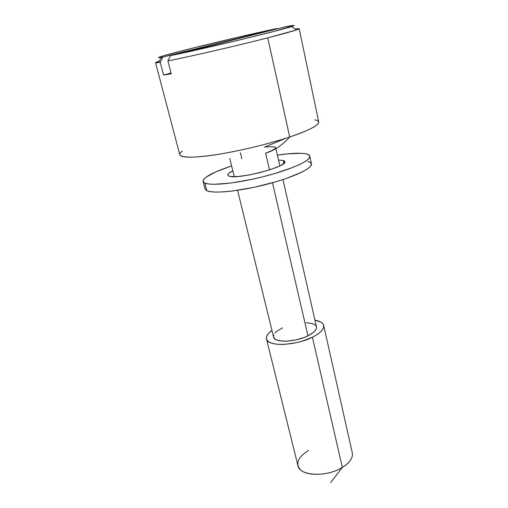 <?xml version="1.0" encoding="UTF-8"?>
<svg xmlns="http://www.w3.org/2000/svg" width="508" height="508" viewBox="0 0 508 508"><rect width="100%" height="100%" fill="white"/><g stroke="black" fill="none" stroke-linecap="round" stroke-linejoin="round"><path stroke-width="0.76" d="M160.23 62.287L162.814 57.093L161.315 57.347C151.733 58.884 167.303 54.426 193.148 48L163.011 55.924L158.464 57.55L162.814 57.093L276.993 28.511L237.312 37.382L193.148 48C220.002 41.294 256.089 32.899 276.993 28.511L277.393 28.829L276.993 28.511L162.814 57.093L160.23 62.287L155.537 62.687L159.252 61.151C154.597 62.643 154.343 63.113 158.49 62.554L160.23 62.287L163.557 75.013L160.23 62.287M314.852 119.863C327.482 122.231 306.184 131.68 289.7 136.976L267.741 37.852C236.455 45.879 187.966 57.055 167.894 60.897L170.517 55.613L285.845 26.708C294.5 25.032 296.424 24.975 291.624 26.543C280.238 30.448 199.295 49.905 170.517 55.613L240.036 39.834L274.453 31.274L294.246 25.54L285.845 26.708L170.517 55.613L167.894 60.897C187.966 57.055 236.455 45.879 267.741 37.852L289.7 136.976C309.353 130.238 319.037 125.228 318.732 121.945L299.187 28.727C298.952 29.477 288.468 32.518 267.741 37.852L296.488 29.934C300.444 28.575 300.006 28.27 295.173 29.02M275.698 147.644C275.761 148.952 272.409 150.787 265.633 153.149C274.288 150.603 282.308 145.212 289.7 136.976C282.308 145.212 274.288 150.603 265.633 153.149C278.759 148.063 278.867 146.018 265.957 147.009M265.633 153.149L269.507 169.888L265.633 153.149M305.962 322.72L312.141 323.533L314.338 324.421L315.817 325.603L316.509 327.038L316.37 328.663L315.404 330.429L313.633 332.257L307.95 335.832L272.491 182.759L307.95 335.832C314.058 332.721 316.903 329.749 316.484 326.917L282.969 179.584M241.833 158.826L240.379 152.813L241.833 158.826M352.063 456.965C350.85 460.699 347.612 464.185 342.348 467.43L312.401 337.229L342.348 467.43C349.834 462.667 353.149 457.797 352.285 452.812L323.679 325.399C324.244 329.133 320.485 333.077 312.401 337.229C295.44 345.973 267.259 346.767 266.471 338.919C265.944 336.277 267.767 333.432 271.951 330.39L268.414 333.515L266.852 335.858L266.357 338.068L266.954 340.062L268.656 341.763L271.405 343.09L275.107 343.992L279.635 344.418L284.81 344.348L296.221 342.729L301.981 341.243L312.401 337.229L316.63 334.88L319.976 332.423L322.313 329.971L323.558 327.622L323.691 325.457L322.726 323.564L320.719 322.002L314.96 320.224C320.059 321.075 322.967 322.796 323.679 325.393M266.484 338.969L297.942 465.658C299.441 476.066 326.676 477.457 342.348 467.43L330.638 482.6L342.348 467.43C329.089 475.818 306.261 476.669 299.999 469.278C295.434 463.137 298.279 456.87 308.546 450.469M237.585 190.316L273.583 337.058C274.212 342.951 295.25 342.341 307.95 335.832L304.26 337.433L295.904 339.915L287.414 341.128L283.553 341.192L277.374 340.227L275.292 339.242L273.577 337.026M273.507 336.493L273.844 334.842M274.987 333.083L276.873 331.299L282.556 327.876M234.239 176.67L229.775 158.458M155.537 62.687L179.794 154.788C181.381 158.071 193.904 157.969 217.367 154.489C239.998 150.908 269.069 143.866 289.7 136.976C276.257 141.503 249.136 149.181 218.827 154.254C187.922 159.442 173.247 157.036 182.334 151.187M171.247 73.838L163.557 75.013L171.044 73.05L163.557 75.013L171.247 73.838L167.894 60.897L171.247 73.838M283.191 160.458L284.899 161.62C288.061 166.63 236.417 180.035 228.949 176.085L227.901 175.336L227.952 174.32L229.083 173.088L232.81 170.859C229.292 172.599 227.622 174.015 227.813 175.12L228.949 176.085L231.076 176.536L238.271 176.466L248.425 175.095L259.899 172.625L270.789 169.469L279.298 166.148L282.226 164.605L284.899 162.033L284.582 161.106L283.191 160.458L283.864 163.436L283.191 160.458L278.524 160.052L283.191 160.458M203.105 181.419L205.041 188.951L206.775 190.678L204.813 183.039L203.098 181.407C203.365 177.311 212.871 172.168 231.616 165.976L215.957 171.799L205.924 177.248L203.543 179.591L203.143 181.553L204.813 183.039L208.559 183.979L214.3 184.302L230.924 183.026L252.076 179.311L263.214 176.714L274.041 173.774L292.862 167.424L300.057 164.3L305.378 161.385L308.661 158.807L309.842 156.648L308.953 154.984L306.089 153.861L301.435 153.295L287.668 153.841L277.406 155.156C290.69 153.156 300.253 152.724 306.089 153.861C308.324 154.356 309.562 155.131 309.81 156.185C311.067 160.426 291.414 169.488 264.598 176.359C237.814 183.267 211.042 186.08 204.813 183.039L206.775 190.678L210.534 191.7L216.281 192.107L223.825 191.865L232.886 190.964L253.994 187.319L275.882 181.788L285.877 178.613L301.784 172.174L307.073 169.189L310.331 166.529L311.493 164.281L310.579 162.535L307.708 161.322M205.086 189.103L206.775 190.678C213.042 193.929 239.776 191.294 266.478 184.379C293.205 177.502 312.75 168.25 311.455 163.798L309.816 156.216M158.49 62.554L161.315 57.347M264.243 147.225L285.845 138.233M275.92 148.609L279.851 165.887M291.624 26.543L296.488 29.934"/></g></svg>
